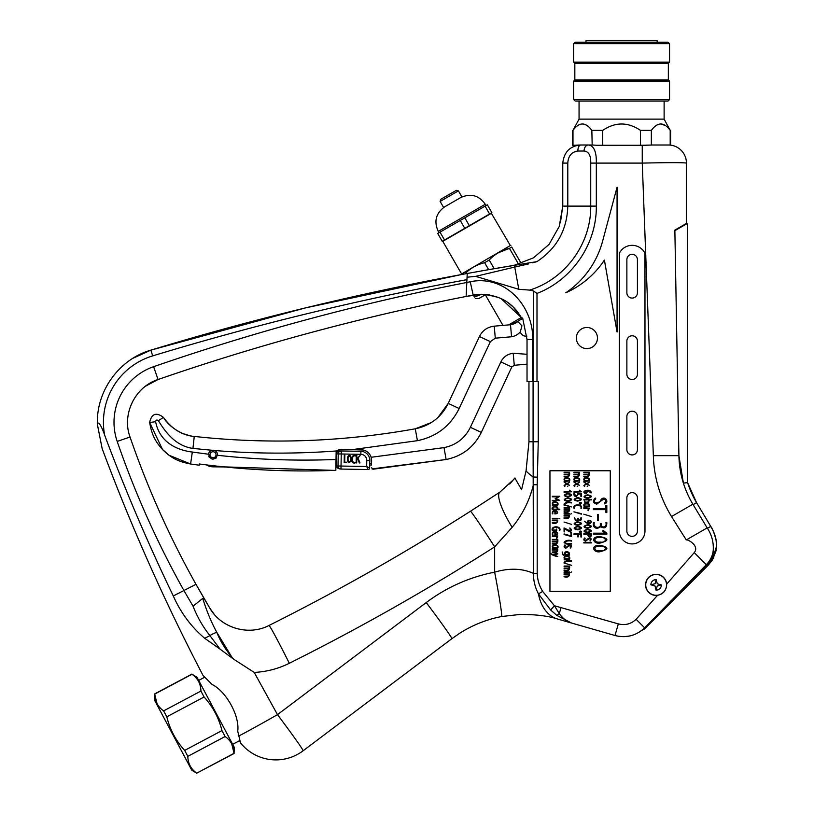 <?xml version="1.0" encoding="UTF-8"?>
<svg xmlns="http://www.w3.org/2000/svg" width="814" height="814" viewBox="0 0 814 814"><rect width="100%" height="100%" fill="white"/><g stroke="black" fill="none" stroke-linecap="round" stroke-linejoin="round"><path stroke-width="1.22" d="M579.059 101.028L579.059 119.129L664.122 119.129L664.122 101.028M512.332 265.629L528.164 263.044L528.296 264.001L514.733 267.073L518.813 289.285L529.67 290.099L533.455 290.964L536.996 293.406C572.14 279.955 596.754 243.966 596.326 206.115L596.326 163.095C596.55 151.577 593.884 145.543 588.319 144.994L592.185 144.994L591.839 130.362L602.736 130.362C615.303 121.876 627.879 121.876 640.445 130.362L651.353 130.362C657.661 121.876 663.939 121.876 670.197 130.362L664.122 119.129M660.775 123.83L665.842 125.773M579.059 119.129L572.985 130.362C579.293 121.876 585.571 121.876 591.839 130.362M576.292 145.584L572.578 145.258L580.87 144.994C570.105 145.869 564.071 151.903 562.769 163.095L562.769 206.115L560.398 222.873M674.867 230.657L687.586 223.321L687.586 482.641L683.404 483.109L678.907 455.667L653.347 455.667L642.256 163.095L590.73 163.095C590.954 155.545 588.736 151.516 584.065 151.028A6.034 4.263 90 0 1 588.319 144.994L580.87 144.994A6.034 3.012 90 0 0 577.859 151.028C571.581 151.984 568.223 156.003 567.796 163.095L562.769 163.095L562.769 206.115L559.238 226.455L549.084 244.373L533.496 257.835L514.275 265.262M489.204 260.042L484.625 262.688L488.644 269.658L494.2 268.691L489.204 260.042C494.759 254.182 501.505 250.295 509.442 248.362L498.453 252.696M527.014 263.227L488.695 269.658M518.599 264.224L509.442 248.362L511.731 247.039C510.582 245.055 510.582 245.055 511.731 247.039L520.818 262.769M488.359 269.709L467.236 273.484C360.388 292.999 254.945 318.539 150.916 350.122C118.915 359.249 95.777 391.636 97.456 424.837L102.137 448.575C131.085 526.292 164.723 601.933 203.052 675.478L212.047 684.432C226.129 691.381 239.835 715.862 237.729 731.155L240.506 742.877L239.57 740.669L232.672 744.332M464.825 273.931L461.436 274.552L464.825 273.931C470.299 268.305 476.892 264.56 484.625 262.688M491.218 213.024L510.337 245.533L461.223 274.186M491.636 213.136L442.785 241.341L461.487 273.738M461.436 274.552L305.148 307.977L150.916 350.122L132.977 358.252M500.081 267.684L497.313 268.162M204.731 638.298L209.9 635.612L220.095 649.155L204.731 638.298C191.28 626.963 180.8 612.861 173.301 595.98C147.924 543.304 125.041 489.662 104.63 435.073C103.297 430.962 98.341 418.64 97.456 424.837L102.137 448.575C130.861 525.681 164.194 600.742 202.147 673.748M150.916 350.122L152.666 355.891A2847.382 2847.382 65 0 1 466.941 279.67L466.127 296.449L467.053 277.218L475.63 276.353L514.733 267.073L514.438 265.272L491.33 269.19M488.532 269.678L467.236 273.484L467.053 277.218M518.813 289.285L475.63 276.353M533.455 290.964L533.455 381.552L527.024 381.552L527.024 339.499L532.712 339.499C533.475 306.064 505.077 274.511 470.227 281.746L466.798 282.489A2318.313 2318.313 65 0 0 153.612 366.687A58.822 58.822 65 0 0 117.206 441.432A918.477 918.477 65 0 0 184.137 590.923L193.05 606.196C197.303 617.043 202.92 626.841 209.9 635.612A12.068 4.07 -33.3 0 1 216.809 632.346C211.304 622.262 206.624 610.948 202.747 598.412L204.741 599.582L209.92 608.323C221.357 628.184 248.626 636.121 268.935 625.498C338.085 590.923 405.25 552.848 470.431 511.263A42.226 1.262 -122.6 0 1 494.658 546.855L512.148 527.319A42.226 9.341 -123.5 0 1 499.949 492.094L470.431 511.263C405.25 552.848 338.085 590.923 268.935 625.498A42.226 1.343 -116.5 0 1 289.306 663.278C278.246 668.762 266.544 671.804 254.212 672.415L233.791 659.259L220.095 649.155M528.164 263.044L536.884 261.66C556.745 248.504 567.053 229.996 567.796 206.115L562.769 206.115M536.884 261.66L532.58 262.78M567.796 163.095L567.796 206.115L590.73 206.115C591.168 243.671 565.445 278.978 529.67 290.099M145.523 386.192L158.048 379.517C258.821 344.698 361.508 317.012 466.127 296.449L473.178 295.075C495.431 292.582 511.65 300.376 521.825 318.467L522.629 317.999L527.024 339.499M466.127 296.449L480.748 294.261M475.305 298.575L478.785 298.575L485.938 294.444L498.504 297.466M513.247 307L521.855 318.447M488.746 294.79L498.921 297.629M501.078 298.585L521.326 317.552L514.092 307.845M476.068 294.607L481.603 294.251L474.44 297.069C475.579 299.053 475.579 299.053 474.44 297.069L473.27 295.055L476.068 294.607L476.729 295.747M508.597 324.908L521.326 317.552M518.966 320.451L522.832 318.569M224.613 466.941L212.81 466.829A12.068 12.068 0 0 1 206.481 464.906L199.277 463.98L199.257 465.201L199.277 463.98C244.627 470.004 290.15 472.13 335.836 470.329L336.019 459.472C296.306 461.05 256.797 459.656 217.511 455.28C213.838 460.734 210.846 460.388 208.526 454.222L192.318 452.055C175.295 449.888 159.432 441.269 155.627 421.703C156.013 419.932 156.939 419.597 158.384 420.696C166.087 433.15 176.109 446.021 192.949 448.422L214.52 450.498C255.097 453.825 295.767 453.978 336.528 450.956L339.224 449.409L352.136 449.643L417.419 440.679C436.538 436.711 450.457 425.987 459.167 408.506L490.343 341.636L495.288 338.176L511.558 336.762C514.957 336.202 517.867 334.574 520.309 331.878A6.034 6.034 0 0 0 526.902 336.162M352.147 449.643L363.034 449.989M527.024 354.293L513.217 353.266C507.57 353.958 503.449 356.847 500.864 361.915L470.37 427.299C464.875 438.359 456.084 445.136 443.996 447.629L371.143 457.275A10.562 10.562 0 0 0 361.223 449.796M223.931 466.87L334.401 470.39M336.579 450.885L341.3 450.966L341.035 466.046L366.666 466.493L366.778 460.459L369.79 460.51L369.658 468.05L366.666 466.493L368.121 469.536L340.974 469.057C338.237 468.833 336.752 467.796 336.508 465.964L335.907 465.954M222.985 466.778L212.81 466.829A12.068 12.068 0 0 1 206.481 464.906A12.068 12.068 0 0 0 212.81 466.829A12.068 12.068 0 0 1 206.481 464.906M366.778 460.459A6.034 6.034 0 0 0 360.846 454.324L360.897 451.312A9.046 9.046 0 0 1 369.79 460.51A9.046 9.046 0 0 0 360.897 451.312L341.3 450.966A3.012 3.012 0 0 0 338.227 453.927L338.014 465.995L336.508 465.964L336.721 453.907A4.528 4.528 0 0 1 337.006 452.401L336.141 452.381A3.022 3.022 0 0 1 336.528 450.956M338.868 468.142L338.014 465.995L341.035 466.046L340.985 469.057A3.012 3.012 0 0 1 338.014 465.995L338.227 453.927A3.012 3.012 0 0 1 341.3 450.966L337.006 452.401L337.037 450.895M215.822 458.313A4.528 4.528 0 0 0 216.463 457.692A4.528 4.528 0 0 1 215.822 458.313M217.511 455.28A4.528 4.528 0 0 0 217.521 454.365A4.528 4.528 0 0 1 217.511 455.28A4.528 4.528 0 0 0 214.53 450.498A4.528 4.528 0 0 0 208.526 454.222A4.528 4.528 0 0 1 212.24 450.305M224.572 467.033A1.506 1.506 0 0 1 223.921 466.87A1.506 1.506 0 0 0 224.572 467.033L224.572 467.033M369.739 463.522L371.55 463.553L371.52 465.059L369.709 465.028L369.658 468.05A1.506 1.506 0 0 1 368.121 469.536A1.506 1.506 0 0 0 369.658 468.05M344.719 462.189L346.815 462.22L346.805 462.749L344.18 462.708L344.312 455.27L344.841 455.28L344.719 462.189M356.776 458.699L360.114 455.545L357.997 458.089L359.981 462.963L359.371 462.952L357.59 458.608L356.766 459.595L356.705 462.901L356.156 462.891L356.288 455.484L356.837 455.494L356.776 458.699M355.291 456.013C351.536 454.426 351.343 463.858 355.189 462.362L355.179 462.891C350.59 464.601 350.793 453.683 355.301 455.464L355.291 456.013M351.109 461.446C348.138 463.217 347.018 461.65 347.751 456.735C350.458 452.584 352.086 458.862 351.109 461.446M350.58 461.324C351.292 457.336 350.519 455.85 348.28 456.847C347.588 460.795 348.351 462.291 350.58 461.324M162.525 449.501L169.078 455.25L190.598 464L199.257 465.201L190.598 464L192.318 452.055M336.019 459.472L336.141 452.381M208.811 456.42A4.528 4.528 0 0 0 209.463 457.57M216.025 454.497A3.012 3.012 0 0 0 211.284 452.289A3.012 3.012 0 0 0 211.742 457.499A3.012 3.012 0 0 0 216.025 454.497M164.306 418.691L163.451 417.409C156.207 411.925 151.608 413.614 149.644 422.486L162.505 449.47M164.835 451.76L168.122 454.527M371.55 463.553L371.143 457.275M459.167 408.506L448.229 403.398C441.361 417.206 430.372 425.671 415.272 428.805C341.972 441.971 268.305 444.515 194.261 436.426C183.13 435.816 168.997 427.096 163.451 417.409L158.384 420.696M155.627 421.703L149.644 422.486C151.577 433.099 154.192 440.7 163.146 450.132C172.466 459.208 179.996 461.914 190.598 464M495.288 338.176L494.24 326.16C487.444 326.984 482.509 330.443 479.415 336.538L448.229 403.398L437.983 417.46L448.229 403.398C441.361 417.206 430.372 425.671 415.272 428.805L431.471 422.476L415.272 428.805C341.972 441.971 268.305 444.515 194.261 436.426C182.133 435.317 171.856 428.978 163.451 417.409M194.007 436.396L193.274 436.304M178.113 431.217L177.381 430.789M371.52 465.059L371.601 460.551M371.479 467.684L373.117 469.21L446.143 459.503C462.25 456.155 473.972 447.12 481.308 432.407C473.972 447.12 462.25 456.155 446.143 459.503C462.25 456.155 473.972 447.12 481.308 432.407L511.792 367.012L514.265 365.283L527.024 364.173M517.775 321.449L510.5 324.735C513.949 324.145 516.371 323.046 517.775 321.449L521.937 325.814L520.309 331.878M490.343 341.636L479.415 336.538C482.509 330.443 487.444 326.984 494.24 326.16L510.5 324.735L511.558 336.762M372.039 468.884L446.143 459.503L443.996 447.629M500.864 361.915L511.792 367.012L514.265 365.283L513.217 353.266M513.278 307.031L507.977 302.625M503.642 299.898L504.558 300.417M626.872 416.473A5.281 5.281 0 0 1 632.152 411.192A5.281 5.281 0 0 1 637.423 416.473L637.423 449.654A5.281 5.281 0 0 1 632.152 454.924A5.281 5.281 0 0 1 626.872 449.654L626.872 416.473A5.281 5.281 0 0 1 632.152 411.192A5.281 5.281 0 0 1 637.423 416.473M637.423 374.237A5.281 5.281 0 0 1 632.152 379.517A5.281 5.281 0 0 1 626.872 374.237A5.281 5.281 0 0 0 632.152 379.517A5.281 5.281 0 0 0 637.423 374.237L637.423 341.056A5.281 5.281 0 0 0 632.152 335.785A5.281 5.281 0 0 0 626.872 341.056L626.872 374.237M637.423 531.094A5.281 5.281 0 0 1 632.152 536.365A5.281 5.281 0 0 1 626.872 531.094A5.281 5.281 0 0 0 632.152 536.365A5.281 5.281 0 0 0 637.423 531.094L637.423 497.914A5.281 5.281 0 0 0 632.152 492.633A5.281 5.281 0 0 0 626.872 497.914L626.872 531.094M632.814 254.385A5.281 5.281 0 0 1 637.423 259.615L637.423 292.796A5.281 5.281 0 0 1 632.152 298.077A5.281 5.281 0 0 1 626.872 292.796L626.872 259.615A5.281 5.281 0 0 1 632.152 254.344A5.281 5.281 0 0 1 637.423 259.615M641.483 630.585C633.424 636.365 624.603 638.003 615.008 635.5L618.335 623.9L554.436 605.758L550.64 610.001L556.888 615.425L559.289 613.614C562.759 618.437 566.819 621.57 571.479 623.015L615.008 635.5C624.603 638.003 633.424 636.365 641.483 630.585L644.657 628.805M526.058 470.889A42.226 12.342 -159.2 0 0 533.18 476.994L533.089 441.768L528.958 441.768L526.058 470.889L521.581 489.652L514.947 478.154L521.581 489.652M528.958 441.768L528.958 381.552M653.347 455.667C653.957 477.33 660.012 497.619 671.509 516.544L686.273 539.947C687.047 538.899 699.938 545.563 694.25 552.635L666.666 584.147A10.562 10.562 0 0 0 656.135 574.318A10.562 10.562 0 0 0 645.604 585.571A10.562 10.562 0 0 0 657.509 595.349L636.121 619.301L644.657 627.828L706.318 564.702C710.134 560.795 712.433 556.145 713.206 550.752C713.817 542.48 711.802 534.849 707.163 527.879L692.867 504.202C683.943 489.183 679.293 473.005 678.907 455.667L674.857 230.118L686.446 223.423L674.857 230.118M561.049 607.468L559.289 613.614L554.436 605.758L542.684 591.432C539.285 585.897 537.454 579.883 537.189 573.371L533.414 573.371C522.1 568.294 509.177 567.887 494.658 572.15A45.248 1.577 79.1 0 1 501.678 616.524C486.66 619.444 472.7 624.999 459.778 633.2L451.851 638.695A45.248 1.282 53 0 0 426.241 602.553L277.482 714.651A45.248 0.794 150.4 0 1 238.604 736.07M240.506 742.877A45.248 45.248 0 0 0 303.103 750.783A45.248 1.282 53 0 0 277.482 714.651L254.212 672.415M512.148 527.319C522.476 514.692 529.558 500.498 533.414 484.757L537.189 484.757L538.247 441.768L538.247 381.552L536.996 381.552L536.996 293.406M533.455 381.552L536.996 381.552M214.306 614.417L209.931 608.323L195.981 584.299C169.607 537.169 147.629 488.074 130.037 437.016C121.622 414.377 134.921 386.884 158.048 379.517L153.612 366.687M704.293 515.577L696.55 502.635L687.586 482.641L687.586 223.321L674.928 230.627M687.586 482.641C690.14 490.232 693.121 496.896 696.55 502.635L691.422 492.602M691.167 492.022L690.923 491.483M688.837 486.253L688.023 483.964M712.169 528.978L707.997 521.713M707.081 520.177L705.016 516.768M711.558 561.222L713.776 557.458M715.964 551.109L716.544 546.347M716.544 544.759L716.534 544.19M716.483 543.335L716.442 542.816M716.218 540.974L715.068 535.988M713.888 532.712L713.186 531.084M513.96 479.232L499.949 492.094M637.423 449.654A5.281 5.281 0 0 1 632.152 454.924A5.281 5.281 0 0 1 626.872 449.654M637.423 292.796A5.281 5.281 0 0 1 632.152 298.077A5.281 5.281 0 0 1 626.872 292.796M626.872 497.914A5.281 5.281 0 0 1 632.152 492.633A5.281 5.281 0 0 1 637.423 497.914M626.872 341.056A5.281 5.281 0 0 1 632.152 335.785A5.281 5.281 0 0 1 637.423 341.056M615.008 635.5C626.281 638.308 636.161 635.754 644.657 627.828L642.633 629.68M537.372 477.167L533.18 476.994L533.414 573.371C533.394 580.606 535.073 587.433 538.451 593.874L550.64 610.001L538.451 593.874A45.248 31.329 106 0 0 557.722 619.067L571.479 623.015L556.888 615.425L571.479 623.015M640.445 130.362L640.445 145.258L651.353 145.045L642.256 145.38L642.256 163.095C669.067 162.515 683.791 162.515 686.446 163.095L686.446 223.423M713.206 550.752C713.125 556.094 711.192 560.693 707.417 564.55L645.797 627.726L708.149 565.282L687.83 585.693L687.454 585.317L707.417 564.55L708.149 565.282C718.304 553.123 719.159 540.15 710.744 526.373L707.407 528.296M693.111 504.629L696.55 502.635L710.744 526.373C712.596 528.805 714.397 533.526 716.147 540.527L716.534 546.377L712.148 560.337L708.149 565.282M572.985 145.258L572.985 130.362M204.538 677.299L198.687 680.412M231.725 656.959L216.809 632.346C220.502 641.747 226.17 650.722 233.791 659.259M240.852 743.304L240.852 743.304A45.248 45.248 0 0 0 303.103 750.783L451.851 638.695M549.949 591.422L549.949 470.767L610.276 470.767L610.276 591.422L549.949 591.422M644.973 531.094A12.821 12.821 0 0 1 632.152 543.915A12.821 12.821 0 0 1 619.332 531.094L619.332 253.317A14.286 14.286 0 0 1 644.973 253.317L644.973 531.094M204.741 599.582L195.981 584.299L173.301 595.98M651.353 145.045L652.38 144.994L651.353 145.045L651.353 130.362M624.45 636.64L629.721 635.978L624.45 636.64M638.329 632.671L640.262 631.461L638.329 632.671M657.509 595.349C663.502 594.016 666.554 590.282 666.666 584.147M686.446 163.095A18.101 18.101 0 0 0 668.345 144.994L652.38 144.994M592.185 144.994L596.774 145.258L592.185 144.994M642.256 145.38L596.774 145.258L602.736 145.258L602.736 130.362M191.921 674.104L191.992 674.257C197.792 678.316 200.763 683.913 200.926 691.055L204.09 696.998C212.871 706.684 218.824 717.887 221.947 730.585L225.112 736.528C230.901 740.587 233.883 746.184 234.035 753.326L234.33 747.445L197.029 677.309L191.921 674.104L154.629 693.935L157.021 703.622M202.747 598.412L193.05 606.196M604.395 260.114L617.063 332.01L617.063 187.23L602.604 241.188A90.486 90.486 0 0 1 565.791 292.796A90.486 90.486 0 0 0 604.395 260.114M577.187 342.175A10.562 10.562 0 0 0 595.339 344.393A10.562 10.562 0 0 0 588.186 327.564A10.562 10.562 0 0 0 577.187 342.175M670.197 145.096L670.197 130.362M519.474 614.499C535.449 614.356 548.198 615.883 557.722 619.067C548.198 615.883 535.449 614.356 519.474 614.499L501.678 616.524M656.135 579.599A5.281 5.281 0 0 0 650.864 584.798L655.036 583.75L656.216 579.599A5.281 5.281 0 0 0 656.135 579.599M656.053 590.16A5.281 5.281 0 0 0 661.416 584.961L657.234 586.009L656.053 590.16L655.005 585.978L650.864 584.798L655.005 585.978M640.445 145.258L602.736 145.258M234.117 753.479L196.754 773.147L234.035 753.326L231.725 743.782M221.947 730.585L184.656 750.406C175.875 740.72 169.923 729.527 166.799 716.819L163.634 710.876C157.845 706.827 154.863 701.22 154.711 694.088L191.992 674.257M204.09 696.998L166.799 716.819M225.112 736.528L187.82 756.359L184.656 750.406M196.754 773.147C190.954 769.098 187.973 763.501 187.82 756.359M200.926 691.055L163.634 710.876M604.588 503.856L604.588 502.91C606.41 501.007 606.074 499.735 603.581 499.094L596.733 504.141C593.05 503.072 592.45 501.129 594.932 498.3L595.685 498.046L595.685 498.962C591.045 503.408 599.521 504.426 601.098 499.481C604.833 495.268 609.299 501.648 605.178 503.713L604.588 503.856M554.12 554.985L557.773 556.542C554.66 556.115 552.197 555.077 550.396 553.449L553.184 554.68L557.773 553.367L557.773 553.927L554.12 554.985M552.309 549.613L557.773 549.613C557.641 552.462 555.82 553.428 552.299 552.513L552.299 551.984L557 551.811L557.203 550.142L552.299 550.142L552.309 549.613M557.773 548.097L552.34 548.707L552.747 547.771C550.122 543.813 559.839 543.762 557.773 548.097M552.34 539.417L557.773 539.417C558.363 543.406 556.552 544.922 552.34 543.966L552.34 543.426C554.904 544.027 556.532 543.538 557.234 541.951L552.34 541.951L552.34 541.422L557.234 541.422L557.234 539.947L552.34 539.947L552.34 539.417M557.763 535.938L556.796 538.512L556.328 538.013L557.254 536.477L552.34 536.477L552.34 535.938L557.763 535.938M552.869 534.757L552.34 534.757C552.065 532.091 553.378 531.074 556.247 531.705C558.485 533.506 558.028 534.554 554.883 534.839L554.883 532.254C553.133 532.051 552.462 532.885 552.869 534.757M556.695 528.988L556.695 530.586L552.34 530.586C550.254 525.61 561.64 525.579 559.798 530.463L559.259 530.463C561.019 526.495 551.587 526.393 552.869 530.046L556.166 530.046L556.695 528.988M552.309 520.177L557.773 520.177C557.641 523.036 555.82 524.002 552.299 523.087L552.299 522.557L557 522.385L557.203 520.716L552.299 520.716L552.309 520.177M557.753 518.294L557.753 518.823L552.34 518.823L552.34 518.294L557.753 518.294M559.778 518.294L558.984 518.823L559.778 518.294M552.869 513.858L552.34 513.858C552.075 511.192 553.378 510.175 556.247 510.805C558.475 512.606 558.028 513.654 554.883 513.939L554.883 511.355C553.133 511.151 552.462 511.986 552.869 513.858M559.798 509.167L559.798 509.696L552.34 509.696C550.468 505.596 559.004 505.189 557.763 509.167L559.798 509.167M557.773 505.107L552.34 505.718L552.747 504.782C550.122 500.824 559.839 500.773 557.773 505.107M559.767 500.386L552.319 500.895L552.319 500.356L558.343 500.356L555.128 498.758L558.343 496.815L552.319 496.815L552.319 496.265L559.778 496.265L556.003 498.606L559.767 500.386M564.071 573.85L569.535 573.85C569.403 576.699 567.572 577.665 564.061 576.75L564.061 576.22L568.762 576.047L568.966 574.379L564.061 574.379L564.071 573.85M569.515 571.957L569.515 572.496L564.092 572.496L564.092 571.957L569.515 571.957M571.54 571.957L570.746 572.496L571.54 571.957M564.092 566.056L569.535 566.056C570.126 570.044 568.314 571.56 564.092 570.604L564.092 570.075C566.666 570.665 568.294 570.176 568.986 568.599L564.092 568.599L564.092 568.06L568.986 568.06L568.986 566.585L564.092 566.585L564.092 566.056M564.061 562.993L571.54 565.313L564.061 562.993M571.54 560.805L571.54 561.334C568.498 560.785 566.188 561.172 564.631 562.505L564.092 562.505C565.547 560.612 568.03 560.042 571.54 560.805M569.535 559.289L564.092 559.9L564.509 558.964C561.884 555.006 571.601 554.955 569.535 559.289M565.109 552.045C568.294 551.281 569.769 552.309 569.535 555.138L563.176 555.138L562.138 552.045L562.678 552.045L562.708 554.263L564.092 554.619L565.109 552.045M570.288 548.046L570.288 547.517C572.496 543.681 567.236 546.835 565.934 548.188C563.888 547.608 563.553 546.53 564.936 544.942L565.343 545.319C564.621 548.026 565.628 548.117 568.355 545.614C571.296 544.647 572.049 545.431 570.624 547.964L570.288 548.046M571.54 541.106C568.63 540.537 566.32 540.954 564.601 542.338C566.33 543.63 568.65 544.006 571.54 543.487L571.54 544.027C568.203 544.749 565.71 544.179 564.061 542.317C565.73 540.404 568.223 539.824 571.54 540.567L571.54 541.106M570.268 532.651L571.54 532.651L571.54 536.568L564.092 534.513L564.092 533.953L571.001 535.927L571.001 533.19L570.268 532.651M564.601 528.612L564.601 531.847L564.061 531.847L564.061 527.96L570.451 531.115L569.851 527.93C572.344 530.036 572.049 531.257 568.976 531.583L564.601 528.612M564.061 522.039L571.54 524.369L564.061 522.039M564.071 515.445L569.535 515.445C569.403 518.304 567.582 519.271 564.061 518.355L564.061 517.826L568.762 517.653L568.966 515.984L564.061 515.984L564.071 515.445M569.515 513.563L569.515 514.092L564.092 514.092L564.092 513.563L569.515 513.563M571.54 513.563L570.746 514.092L571.54 513.563M564.092 507.651L569.535 507.651C570.126 511.65 568.314 513.166 564.092 512.21L564.092 511.67C566.666 512.26 568.294 511.772 568.986 510.195L564.092 510.195L564.092 509.666L568.986 509.666L568.986 508.19L564.092 508.19L564.092 507.651M564.061 504.588L571.54 506.919L564.061 505.128L564.061 504.588M571.54 502.401L571.54 502.94C568.487 502.391 566.188 502.777 564.631 504.11L564.092 504.11C565.547 502.207 568.03 501.638 571.54 502.401M567.816 501.373C563.115 500.447 563.115 499.257 567.816 497.812C572.802 498.85 572.802 500.03 567.816 501.373M567.816 496.906C563.115 495.991 563.115 494.8 567.816 493.355C572.802 494.393 572.802 495.573 567.816 496.906M571.56 491.788L564.082 492.297L564.082 491.758L570.624 491.758L569.393 490.15L571.56 491.788M565.089 486.019L564.55 486.548L565.089 486.019M567.948 486.019L567.419 486.548L567.948 486.019M569.535 485.327L566.982 484.045L564.092 485.49L566.432 483.74L564.092 482.061L566.971 483.496L569.535 482.203L567.511 483.77L569.535 485.327M569.535 480.982L564.092 481.583L564.509 480.657C561.874 476.689 571.601 476.638 569.535 480.982M564.092 472.273L569.535 472.273C570.136 476.261 568.314 477.777 564.092 476.821L564.092 476.292C566.666 476.892 568.294 476.394 568.986 474.816L564.092 474.816L564.092 474.287L568.986 474.287L568.986 472.812L564.092 472.812L564.092 472.273M581.42 533.882L581.42 537.006L580.891 537.006L580.891 534.411L578.337 534.411L578.337 536.853L577.808 536.853L577.808 534.411L573.951 534.411L573.951 533.882L581.42 533.882M580.382 532.844C576.75 530.524 584.025 530.535 580.382 532.844M577.696 529.792C572.985 528.907 572.985 527.726 577.696 526.241C582.682 527.421 582.682 528.601 577.696 529.792M577.696 525.325C572.985 524.45 572.985 523.27 577.696 521.784C582.682 522.964 582.682 524.145 577.696 525.325M581.42 517.796C581.389 520.573 580.29 521.316 578.103 520.044L576.129 520.991L574.511 517.806C575.386 521.052 576.485 521.225 577.818 518.315L578.357 518.315C579.365 520.909 580.209 520.736 580.891 517.796L581.42 517.796M573.951 511.853L581.42 513.644L581.43 514.183L573.951 511.853M580.891 508.251C582.407 504.466 572.934 504.436 574.501 508.251L573.962 508.251C572.171 503.683 583.129 503.703 581.42 508.251L580.891 508.251M580.382 504.181C576.739 501.882 584.025 501.862 580.382 504.181M577.696 501.119C572.985 500.234 572.985 499.053 577.696 497.578C582.682 498.748 582.682 499.928 577.696 501.119M580.891 494.017L578.337 494.017L576.281 496.713C574.409 496.448 573.636 495.35 573.982 493.406L574.511 493.406C575.59 496.886 576.688 496.916 577.808 493.477L581.42 493.477L581.42 496.591L580.891 496.591L580.891 494.017M581.44 491.788L573.962 492.297L573.972 491.758L580.514 491.758L579.273 490.15L581.44 491.788M574.969 486.019L574.44 486.548L574.969 486.019M577.838 486.019L577.299 486.548L577.838 486.019M579.426 485.327L576.861 484.045L573.982 485.49L576.322 483.74L573.982 482.061L576.851 483.496L579.426 482.203L577.391 483.77L579.426 485.327M579.426 480.982L573.982 481.583L574.389 480.657C571.764 476.689 581.491 476.638 579.426 480.982M573.982 472.273L579.426 472.273C580.016 476.261 578.205 477.777 573.982 476.821L573.982 476.292C576.546 476.892 578.184 476.394 578.876 474.816L573.982 474.816L573.982 474.287L578.876 474.287L578.876 472.812L573.982 472.812L573.982 472.273M591.31 542.389L591.31 542.928L583.862 542.928L583.862 542.389L591.31 542.389M590.058 541.035L590.058 540.506C592.256 536.691 586.996 539.835 585.693 541.198C583.658 540.608 583.323 539.529 584.696 537.952L585.113 538.319C584.391 541.025 585.398 541.117 588.125 538.603C591.066 537.647 591.819 538.43 590.394 540.954L590.058 541.035M583.852 533.76L591.31 533.76C591.727 535.734 591.035 536.894 589.234 537.25L587.128 534.289L583.852 534.289L583.852 533.76M587.586 532.722C582.885 531.796 582.885 530.616 587.586 529.181C592.572 530.209 592.572 531.4 587.586 532.722M587.586 528.266C582.885 527.34 582.885 526.159 587.586 524.715C592.572 525.752 592.572 526.933 587.586 528.266M584.35 521.225L587.189 523.148C587.596 520.044 588.949 519.434 591.249 521.326C591.198 523.361 590.018 524.145 587.688 523.687L584.35 521.225M583.831 514.204L591.31 516.524L583.831 514.204M589.295 508.109L588.329 510.683L587.861 510.185L588.787 508.648L583.862 508.648L583.862 508.109L589.295 508.109M589.305 506.603L583.862 507.214L584.279 506.277C581.644 502.319 591.371 502.269 589.305 506.603M588.583 502.401L584.869 502.442L583.862 499.358L591.32 499.358L591.32 499.888L589.305 499.888L588.583 502.401M587.586 498.351C582.885 497.435 582.885 496.255 587.586 494.81C592.572 495.838 592.572 497.018 587.586 498.351M590.781 492.816L587.962 490.873L585.978 493.864C579.354 491.412 590.699 487.667 591.34 492.816L590.781 492.816M584.859 486.019L584.32 486.548L584.859 486.019M587.718 486.019L587.189 486.548L587.718 486.019M589.305 485.327L586.752 484.045L583.862 485.49L586.202 483.74L583.862 482.061L586.731 483.496L589.305 482.203L587.281 483.77L589.305 485.327M589.305 480.982L583.862 481.583L584.279 480.657C581.644 476.689 591.371 476.638 589.305 480.982M583.862 472.273L589.305 472.273C589.896 476.261 588.084 477.777 583.862 476.821L583.862 476.292C586.436 476.892 588.064 476.394 588.756 474.816L583.862 474.816L583.862 474.287L588.756 474.287L588.756 472.812L583.862 472.812L583.862 472.273M600.121 551.709C593.325 553.174 589.997 544.8 600.121 545.329C609.096 547.191 609.096 549.318 600.121 551.709M600.121 543.05C593.325 544.515 589.997 536.151 600.121 536.67C609.096 538.532 609.096 540.659 600.121 543.05M606.857 533.241L606.857 534.147L593.396 534.147L593.406 533.18L605.189 533.18L602.95 531.45L602.95 530.28L606.857 533.241M606.827 522.69C606.776 527.686 604.792 529.039 600.844 526.75L597.313 528.449C594.149 528.011 592.846 526.098 593.426 522.71L594.383 522.71C592.246 528.021 601.658 529.385 600.335 523.626L601.302 523.626C600.111 528.886 607.671 527.38 605.86 522.69L606.827 522.69M598.483 514.417L598.483 520.502L597.547 520.502L597.547 514.417L598.483 514.417M606.827 505.698L606.827 512.576L605.86 512.576L605.86 509.645L593.396 509.645L593.396 508.689L605.86 508.689L605.86 505.698L606.827 505.698M656.298 574.47A10.409 10.409 0 0 0 647.049 589.936A10.409 10.409 0 0 0 665.069 590.221A10.409 10.409 0 0 0 656.298 574.47M196.825 773.3L191.717 770.105L154.416 699.959L154.629 693.935M553.632 547.568L557.254 547.568C558.73 544.108 550.295 545.278 553.632 547.568M555.402 532.254L555.402 534.31L556.196 534.31C557.732 533.211 557.468 532.529 555.402 532.254M555.402 511.355L555.402 513.41L556.196 513.41C557.732 512.311 557.468 511.63 555.402 511.355M557.254 509.167C557.193 507.163 555.891 506.491 553.337 507.153L552.869 509.167L557.254 509.167M553.632 504.578L557.254 504.578C558.73 501.119 550.295 502.279 553.632 504.578M565.394 558.76L569.017 558.76C570.492 555.301 562.047 556.471 565.394 558.76M564.631 554.588L569.006 554.588C567.562 551.627 566.096 551.627 564.631 554.588M567.816 500.834C571.631 500.01 571.631 499.175 567.816 498.331C563.97 499.196 563.97 500.03 567.816 500.834M567.816 496.377C571.631 495.553 571.631 494.719 567.816 493.874C563.97 494.729 563.97 495.563 567.816 496.377M565.394 480.443L569.017 480.443C570.482 476.994 562.047 478.154 565.394 480.443M580.372 532.315C580.402 531.166 580.402 531.166 580.372 532.315M577.706 529.253C581.522 528.428 581.522 527.594 577.706 526.76C573.86 527.614 573.86 528.439 577.706 529.253M577.706 524.796C581.522 523.972 581.522 523.137 577.706 522.303C573.85 523.148 573.85 523.982 577.706 524.796M580.372 503.652C580.413 502.482 580.413 502.482 580.372 503.652M577.706 500.59C581.511 499.765 581.511 498.931 577.706 498.097C573.86 498.941 573.86 499.776 577.706 500.59M575.284 480.443L578.907 480.443C580.372 476.994 571.937 478.154 575.284 480.443M590.771 534.289L587.667 534.289L589.234 536.711L590.771 534.289M587.586 532.193C591.402 531.359 591.402 530.535 587.586 529.7C583.74 530.545 583.74 531.379 587.586 532.193M587.586 527.737C591.402 526.902 591.402 526.078 587.586 525.234C583.74 526.098 583.74 526.933 587.586 527.737M590.801 521.896C589.275 520.044 588.247 520.461 587.739 523.148L590.801 521.896M585.164 506.074L588.787 506.074C590.262 502.614 581.817 503.774 585.164 506.074M588.787 499.898L584.391 499.898L584.849 501.912C587.413 502.574 588.726 501.902 588.787 499.898M587.586 497.812C591.402 496.998 591.402 496.164 587.586 495.319C583.74 496.184 583.74 497.018 587.586 497.812M585.948 493.325L587.403 490.873C584.198 490.974 583.709 491.798 585.948 493.325M585.164 480.443L588.787 480.443C590.252 476.994 581.817 478.154 585.164 480.443M600.121 550.752C607.183 551.811 606.817 545.207 600.121 546.265C593.08 545.329 593.325 551.75 600.121 550.752M600.121 542.083C607.163 543.182 606.837 536.548 600.121 537.596C593.06 536.67 593.335 543.121 600.121 542.083M656.216 579.599L657.274 583.78L661.416 584.961L657.274 583.78M655.036 583.75L650.864 584.798M657.234 586.009L661.416 584.961M669.556 99.522L668.04 101.028L575.142 101.028L573.636 99.522L573.636 81.115L669.556 81.115L669.556 99.522L573.636 99.522M585.999 42.206L585.999 40.7L657.183 40.7L657.183 42.206M668.04 42.206L575.142 42.206L573.636 43.712L669.556 43.712L668.04 42.206M573.636 81.115L574.837 79.914L574.837 63.319L668.345 63.319L669.556 62.118L573.636 62.118L573.636 43.712M669.556 62.118L669.556 43.712M574.837 79.914L668.345 79.914L669.556 81.115M574.837 63.319L573.636 62.118M489.58 213.97L469.352 225.661L464.825 217.816L487.352 204.813L491.88 212.647L489.58 213.97L485.063 206.135M444.536 239.988L440.008 232.143L437.718 233.465L442.246 241.31L469.352 225.661M464.763 228.307L460.246 220.462L464.825 217.816M440.008 232.143L460.246 220.462M460.704 197.568L444.759 206.766C435.887 213.207 433.72 221.428 438.268 231.41L485.286 204.263C478.917 195.329 470.726 193.101 460.704 197.568M440.12 201.434L443.589 207.438L461.874 196.886L458.404 190.873L456.349 190.323L440.669 199.369L440.12 201.434L458.404 190.873M450.396 193.763L446.621 195.94M532.712 339.499L532.712 381.552M473.178 295.075L470.227 281.746M212.81 466.829L212.83 465.669M340.985 469.057L340.985 469.057A3.012 3.012 0 0 1 338.014 465.995M360.846 454.324L336.721 453.907M338.227 453.927A3.012 3.012 0 0 1 341.3 450.966M192.949 448.422L194.261 436.426M415.272 428.805L417.419 440.679M470.37 427.299L481.308 432.407M511.792 367.012L514.265 365.283M494.24 326.16C487.444 326.984 482.509 330.443 479.415 336.538M104.63 435.073A69.373 69.373 65 0 1 152.666 355.891M596.326 206.115L590.73 206.115L590.73 163.095M636.121 619.301C631.023 624.053 625.101 625.59 618.335 623.9M538.247 441.768L533.089 441.768L533.089 381.552M692.867 504.202L671.509 516.544M707.163 527.879L686.273 539.947M706.318 564.702L694.25 552.635M584.065 151.028L577.859 151.028M426.241 602.553C446.744 587.23 469.546 577.095 494.658 572.15L494.658 546.855C428.235 589.234 359.788 628.042 289.306 663.278M130.037 437.016L117.206 441.432M537.189 573.371L537.189 484.757M538.451 593.874L542.684 591.432M510.337 245.533L510.856 245.533M183.262 433.679L189.214 435.551M372.049 468.895L373.117 469.21M485.317 294.8L502.981 325.397M689.417 487.79L692.317 494.566M692.602 495.146L694.505 498.941M514.947 477.96L509.706 484.055M696.55 502.635L710.744 526.373M572.578 145.258L572.578 130.362M644.24 629.171L645.797 627.726M670.604 145.136L670.604 130.362M668.345 79.914L668.345 63.319M486.05 205.566L485.286 204.263M439.021 232.712L438.268 231.41"/></g></svg>
